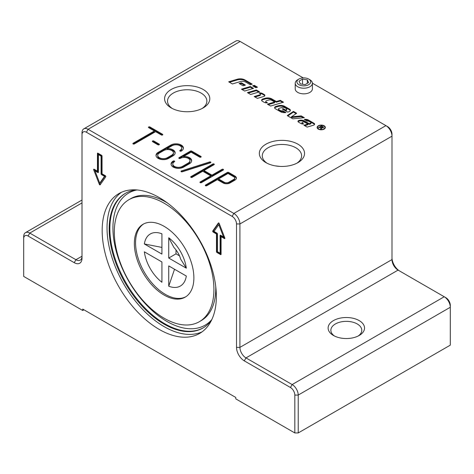 <?xml version="1.0" encoding="UTF-8"?>
<svg xmlns="http://www.w3.org/2000/svg" width="474" height="474" viewBox="0 0 474 474"><rect width="100%" height="100%" fill="white"/><g stroke="black" fill="none" stroke-linecap="round" stroke-linejoin="round"><path stroke-width="0.71" d="M202.066 108.534A19.659 11.352 0 0 0 206.86 101.104A19.659 11.352 0 0 0 201.1 93.082A19.659 11.352 0 0 0 179.676 90.617A19.659 11.352 0 0 0 167.535 101.104A19.659 11.352 0 0 0 172.329 108.534M296.813 163.234A19.659 11.352 0 0 0 301.606 155.81A19.659 11.352 0 0 0 295.847 147.781A19.659 11.352 0 0 0 274.422 145.322A19.659 11.352 0 0 0 262.282 155.81A19.659 11.352 0 0 0 267.075 163.234M298.928 79.057L297.737 79.745A8.591 4.959 0 0 0 295.219 83.252A8.591 4.959 0 0 0 306.032 88.04A8.591 4.959 0 0 0 312.396 83.252A8.591 4.959 0 0 0 309.883 79.745L308.687 79.057A6.903 3.988 180 0 1 305.594 85.723A6.903 3.988 180 0 1 297.832 83.868A6.903 3.988 180 0 1 298.928 79.057A6.903 3.988 180 0 1 302.021 78.026A6.903 3.988 180 0 1 308.687 79.057M312.396 83.252L312.396 88.887A8.591 4.959 180 0 1 306.032 93.674A8.591 4.959 180 0 1 297.737 92.394A8.591 4.959 180 0 1 295.219 88.887L295.219 83.252M185.761 296.789A42.085 24.298 60 0 1 165.331 294.372A42.085 24.298 60 0 1 138.005 257.832A42.085 24.298 60 0 1 143.693 223.924M164.117 226.341A42.085 24.298 60 0 1 191.614 263.431A42.085 24.298 60 0 1 185.162 297.157A42.085 24.298 60 0 1 164.117 295.071A42.085 24.298 60 0 1 136.625 257.98A42.085 24.298 60 0 1 143.077 224.255A42.085 24.298 60 0 1 164.117 226.341M164.117 318.214A70.43 40.663 60 0 1 118.109 256.15A70.43 40.663 60 0 1 128.904 199.708A70.43 40.663 60 0 1 164.117 203.198A70.43 40.663 60 0 1 210.13 265.262A70.43 40.663 60 0 1 199.335 321.704A70.43 40.663 60 0 1 164.117 318.214M125.61 193.214A77.706 44.864 -120 0 0 114.133 255.593A77.706 44.864 -120 0 0 164.804 323.76A77.706 44.864 -120 0 0 203.316 327.801M359.197 320.596A18.208 10.511 0 0 0 333.447 320.596A18.208 10.511 0 0 0 333.447 335.468L333.447 335.468A18.208 10.511 0 0 0 359.197 335.468A18.208 10.511 0 0 0 359.197 320.596M334.496 336.025A15.458 8.929 180 0 1 330.864 330.277A15.458 8.929 180 0 1 340.403 322.03A15.458 8.929 180 0 1 357.254 323.961A15.458 8.929 180 0 1 361.781 330.277A15.458 8.929 180 0 1 358.148 336.025M297.927 144.179A22.604 13.047 180 0 1 297.927 162.635A22.604 13.047 180 0 1 265.961 162.635L265.961 162.635A22.604 13.047 180 0 1 265.961 144.179A22.604 13.047 180 0 1 297.927 144.179M203.18 89.479A22.604 13.047 180 0 1 203.18 107.93A22.604 13.047 180 0 1 171.215 107.93L171.215 107.93A22.604 13.047 180 0 1 171.215 89.479A22.604 13.047 180 0 1 203.18 89.479M159.258 197.587A80.74 46.612 60 0 1 212.002 268.734A80.74 46.612 60 0 1 199.631 333.435A80.74 46.612 60 0 1 159.258 329.436A80.74 46.612 60 0 1 106.514 258.289A80.74 46.612 60 0 1 118.891 193.588A80.74 46.612 60 0 1 159.258 197.587M201.983 331.901A80.74 46.612 60 0 1 164.117 326.627A80.74 46.612 60 0 1 112.054 257.696A80.74 46.612 60 0 1 121.391 192.314M136.476 189.914A77.706 44.864 -120 0 0 125.266 193.41A77.706 44.864 -120 0 0 113.351 255.676A77.706 44.864 -120 0 0 164.117 324.157A77.706 44.864 -120 0 0 202.973 328.002A77.706 44.864 -120 0 0 211.605 320.039M318.617 128.958A3.685 2.127 0 0 0 322.634 129.414A3.685 2.127 0 0 0 324.909 127.453A3.685 2.127 0 0 0 323.825 125.948A3.685 2.127 0 0 0 319.808 125.486A3.685 2.127 0 0 0 317.533 127.453A3.685 2.127 0 0 0 318.617 128.958M324.838 128.561A3.685 2.127 0 0 0 324.909 128.152L324.909 127.453M324.838 127.038A4.1 2.364 180 0 1 325.271 127.802M324.121 125.776A4.1 2.364 180 0 1 325.318 127.453A4.1 2.364 180 0 1 322.788 129.639A4.1 2.364 180 0 1 318.321 129.124A4.1 2.364 180 0 1 317.124 127.453A4.1 2.364 180 0 1 319.654 125.266A4.1 2.364 180 0 1 324.121 125.776M253.43 86.28L254.277 86.025L256.701 87.423M255.853 87.678L252.63 85.818L254.277 85.326L257.501 87.186L255.853 87.678M254.277 86.025L254.277 85.326M317.165 127.802A4.1 2.364 180 0 1 317.604 127.038M317.533 127.453L317.533 128.152A3.685 2.127 0 0 0 317.604 128.561M320.88 129.052L320.922 128.199M321.473 127.388L322.758 127.524L322.598 126.848L321.615 126.28L320.59 126.872L321.473 127.388L321.176 129.218L320.661 128.922L320.708 127.352L320.234 127.079L318.848 127.879L318.439 127.636L321.55 125.841L323.558 127.275L323.185 127.767L321.467 127.755L321.556 128.685M322.966 127.364L323.363 127.642M321.046 127.838L321.467 128.081M322.758 127.933L322.598 126.848M320.59 127.287L320.59 126.872M320.898 129.011L320.922 127.494M321.55 126.321L321.55 125.841M321.556 128.099L321.485 128.418M301.215 115.887L304.355 117.7L292.808 118.826L287.238 115.609L293.424 111.39L296.671 113.262L291.421 116.847L301.215 115.887L301.215 116.592L303.313 117.801M301.215 116.592L291.421 117.546L291.421 116.847M287.795 115.934L293.424 112.089L293.424 111.39M293.424 112.089L296.114 113.647M260.149 93.621A3.182 1.837 180 0 1 262.365 94.16L264.249 95.244A2.121 1.226 180 0 1 264.782 95.76M254.982 96.992L259.716 95.57A1.416 0.818 0 0 0 260.481 94.847L260.481 94.148A1.416 0.818 0 0 0 260.066 93.568L259.106 93.017A3.182 1.837 180 0 1 262.365 93.455L264.249 94.545A2.121 1.226 180 0 1 264.871 95.41A2.121 1.226 180 0 1 263.728 96.5L257.406 98.391L254.183 96.53L259.716 94.871A1.416 0.818 0 0 0 260.481 94.148M275.323 108.736A2.477 1.428 180 0 1 274.6 107.722A2.477 1.428 180 0 1 275.933 106.454L278.143 105.791A5.658 3.265 180 0 1 284.75 106.383L289.555 109.156A2.826 1.635 180 0 1 290.378 110.312A2.826 1.635 180 0 1 288.856 111.757L287.677 112.113L282.202 108.949L283.185 108.653L285.437 109.956L286.077 109.761A1.238 0.717 0 0 0 286.746 109.127A1.238 0.717 0 0 0 286.385 108.623L284.661 107.634A2.121 1.226 0 0 0 282.184 107.408L279.192 108.309A1.416 0.818 0 0 0 278.428 109.032A1.416 0.818 0 0 0 278.842 109.607L280.389 110.501A2.121 1.226 0 0 0 282.8 110.744L285.929 112.545A5.658 3.265 180 0 1 280.466 111.704L275.323 108.736M274.671 108.072A2.477 1.428 180 0 1 275.933 107.154L278.143 106.496A5.658 3.265 180 0 1 284.75 107.083L289.555 109.855A2.826 1.635 180 0 1 290.313 110.661M278.428 109.032L278.428 109.731A1.416 0.818 0 0 0 278.842 110.312L280.389 111.206A2.121 1.226 0 0 0 282.8 111.443L282.8 110.744M282.8 111.443L284.892 112.652M283.002 109.411L285.437 110.655L286.077 110.466A1.238 0.717 0 0 0 286.746 109.832L286.746 109.127M285.437 110.655L285.437 109.956M283.185 109.358L283.185 108.653M248.234 93.094L256.321 90.67L258.751 92.075M259.551 91.832L250.657 94.492L247.434 92.631L256.321 89.971L259.551 91.832M256.321 90.67L256.321 89.971M237.16 79.271A6.719 3.881 180 0 1 245.005 79.97L252.251 84.153L250.272 84.745L245.656 82.079A4.598 2.654 0 0 0 240.288 81.599L232.408 83.957L228.687 81.806L237.16 79.271L237.16 79.97A6.719 3.881 180 0 1 245.005 80.669L251.451 84.396M229.487 82.269L237.16 79.97M242.232 89.627L250.325 87.21L252.749 88.608M244.661 91.032L241.432 89.165L250.325 86.505L253.549 88.365L244.661 91.032M250.325 87.21L250.325 86.505M310.429 123.305A1.061 0.61 0 0 0 311.003 122.76A1.061 0.61 0 0 0 310.695 122.328L309.072 121.391A1.766 1.019 0 0 0 307.122 121.172L304.296 119.401A4.242 2.447 180 0 1 308.396 120.035L313.995 123.27A2.121 1.226 180 0 1 314.618 124.135A2.121 1.226 180 0 1 313.474 125.219L307.158 127.109L303.929 125.249L307.881 124.064L304.877 122.333A1.943 1.12 0 0 0 302.602 122.126L302.542 122.144A1.061 0.61 0 0 0 301.968 122.689A1.061 0.61 0 0 0 302.282 123.122L303.704 123.945A2.826 1.635 180 0 1 300.943 123.524L298.478 122.102A1.766 1.019 180 0 1 297.956 121.38A1.766 1.019 180 0 1 298.91 120.473L299.053 120.432A4.598 2.654 180 0 1 304.415 120.911L309.196 123.673L310.429 123.305L310.429 124.004A1.061 0.61 0 0 0 311.003 123.459L311.003 122.76M298.069 121.729A1.766 1.019 180 0 1 298.91 121.172L299.053 121.131A4.598 2.654 180 0 1 304.415 121.611L309.196 124.372L309.196 123.673M309.196 124.372L310.429 124.004M301.968 122.689L301.968 123.394A1.061 0.61 0 0 0 302.282 123.827L302.566 123.987M304.729 125.711L307.881 124.769L307.881 124.064M305.126 120.023A4.242 2.447 180 0 1 308.396 120.734L313.995 123.969A2.121 1.226 180 0 1 314.529 124.484M239.921 83.963L241.426 83.513L244.602 85.35M245.402 85.107L243.097 85.8L239.121 83.501L241.426 82.814L245.402 85.107M241.426 83.513L241.426 82.814M274.677 102.011L271.685 100.281A2.477 1.428 0 0 0 268.794 100.02L266.518 100.701A1.416 0.818 0 0 0 265.754 101.43A1.416 0.818 0 0 0 266.169 102.005L267.425 102.728A2.826 1.635 180 0 1 264.32 102.378L262.323 101.229A2.477 1.428 180 0 1 261.601 100.215A2.477 1.428 180 0 1 262.934 98.948L265.15 98.284A5.658 3.265 180 0 1 271.75 98.876L276.324 101.519L280.27 100.334L283.499 102.194L270.66 106.04L267.431 104.179L274.677 102.011L274.677 102.71L268.231 104.641M261.672 100.571A2.477 1.428 180 0 1 262.934 99.653L265.15 98.989A5.658 3.265 180 0 1 271.75 99.576L276.324 102.218L280.27 101.033L280.27 100.334M280.27 101.033L282.7 102.437M276.324 102.218L276.324 101.519M265.754 101.43L265.754 102.129A1.416 0.818 0 0 0 266.169 102.71L266.429 102.858M217.442 251.658L220.114 253.199L220.114 235.531A0.687 0.397 60 0 1 220.6 235.246L223.55 236.947L218.781 224.658L214.011 231.442L216.956 233.143A0.687 0.397 60 0 1 217.442 233.984L217.442 251.658M236.514 223.959L239.915 223.959L391.992 136.157L391.992 134.189A6.186 3.573 -120 0 0 387.619 126.617L385.919 125.634A8.591 4.959 60 0 1 391.992 136.157L391.992 259.586A8.591 4.959 -120 0 0 398.065 270.103A8.591 4.959 -120 0 0 398.071 270.103L444.227 296.754A8.591 4.959 60 0 1 450.3 307.271L450.3 345.143L298.223 432.946L298.223 395.073A8.591 4.959 -120 0 0 292.15 384.556L245.988 357.906A8.591 4.959 60 0 1 239.915 347.389L239.915 223.959A8.591 4.959 -120 0 0 233.842 213.436L88.081 129.284A8.591 4.959 -120 0 0 83.785 128.857A8.591 4.959 -120 0 0 82.008 132.791L82.008 134.752A6.186 3.573 60 0 1 86.381 132.228L232.142 216.381A6.186 3.573 60 0 1 236.514 223.959L236.514 347.389A10.997 6.346 -120 0 0 244.288 360.85L290.449 387.501A6.186 3.573 60 0 1 294.822 395.073L294.822 432.946L298.223 432.946M399.748 271.075A10.997 6.346 60 0 1 391.992 257.619M294.822 395.073L298.223 395.073L450.3 307.271L450.3 305.309A6.186 3.573 -120 0 0 445.927 297.737L444.227 296.754L445.927 297.737M83.951 309.8L82.737 310.5L82.737 309.095L235.785 397.461L235.785 398.865L294.822 432.946M82.737 310.5L23.7 276.419L23.7 238.546A6.186 3.573 60 0 1 28.073 236.022L74.228 262.673A10.997 6.346 -120 0 0 82.008 258.182L82.008 134.752M74.228 262.673L75.929 259.722L82.008 256.221A8.591 4.959 60 0 1 80.225 260.149A8.591 4.959 60 0 1 75.929 259.722L29.773 233.078A8.591 4.959 -120 0 0 25.478 232.651A8.591 4.959 -120 0 0 23.7 236.585L23.7 238.546M83.785 128.857L235.862 41.054A8.591 4.959 60 0 1 240.158 41.481L303.242 77.902M167.399 157.682L171.772 155.158A5.67 3.271 0 0 0 173.431 152.847A5.67 3.271 0 0 0 169.929 149.82A5.67 3.271 0 0 0 163.755 150.531L159.382 153.055A5.67 3.271 0 0 0 157.724 155.371A5.67 3.271 0 0 0 161.219 158.393A5.67 3.271 0 0 0 167.399 157.682L167.399 158.523L171.772 155.999A5.67 3.271 0 0 0 173.431 153.689L173.431 152.847M312.396 83.187L387.619 126.617M218.538 178.935L224.243 182.229A3.265 1.884 0 0 0 228.859 182.229L233.718 179.427A3.265 1.884 0 0 0 234.677 178.094A3.265 1.884 0 0 0 233.718 176.761L228.012 173.466L218.538 178.935L218.538 179.776L224.243 183.071A3.265 1.884 0 0 0 228.859 183.071L233.718 180.268A3.265 1.884 0 0 0 234.677 178.935L234.677 178.094M181.246 151.093A0.859 0.498 180 0 1 180.31 151.2A0.859 0.498 180 0 1 179.782 150.744A0.859 0.498 180 0 1 180.031 150.388A5.67 3.271 0 0 0 181.69 148.078A5.67 3.271 0 0 0 178.194 145.05A5.67 3.271 0 0 0 172.015 145.761L167.103 148.599A7.388 4.266 180 0 1 175.149 152.847A7.388 4.266 180 0 1 172.986 155.863L168.614 158.387A7.388 4.266 180 0 1 160.562 159.311A7.388 4.266 180 0 1 156.005 155.371A7.388 4.266 180 0 1 158.168 152.355L170.8 145.062A7.388 4.266 180 0 1 178.852 144.137A7.388 4.266 180 0 1 183.408 148.078A7.388 4.266 180 0 1 181.246 151.093M206.753 185.737A0.859 0.498 180 0 1 205.817 185.844A0.859 0.498 180 0 1 205.289 185.387A0.859 0.498 180 0 1 205.538 185.038L227.402 172.412A0.859 0.498 180 0 1 228.616 172.412L234.932 176.055A4.983 2.874 180 0 1 236.396 178.094A4.983 2.874 180 0 1 234.932 180.126L230.074 182.928A4.983 2.874 180 0 1 223.029 182.928L217.323 179.634L206.753 185.737M189.505 163.714L183.675 167.079A7.388 4.266 180 0 1 175.623 168.003A7.388 4.266 180 0 1 171.067 164.063A7.388 4.266 180 0 1 173.229 161.053A0.859 0.498 180 0 1 174.165 160.941A0.859 0.498 180 0 1 174.693 161.403A0.859 0.498 180 0 1 174.444 161.752A5.67 3.271 0 0 0 172.785 164.063A5.67 3.271 0 0 0 176.281 167.091A5.67 3.271 0 0 0 182.46 166.38L188.291 163.015A5.67 3.271 0 0 0 189.95 160.698A5.67 3.271 0 0 0 186.454 157.676A5.67 3.271 0 0 0 180.274 158.387A0.859 0.498 180 0 1 179.338 158.494A0.859 0.498 180 0 1 178.805 158.038A0.859 0.498 180 0 1 179.059 157.682L190.477 151.093A0.859 0.498 180 0 1 191.692 151.093L200.923 156.42A0.859 0.498 180 0 1 201.177 156.776A0.859 0.498 180 0 1 200.644 157.232A0.859 0.498 180 0 1 199.708 157.125L191.087 152.142L183.622 156.45A7.388 4.266 180 0 1 191.668 160.698A7.388 4.266 180 0 1 189.505 163.714M192.177 177.323A0.859 0.498 180 0 1 191.241 177.43A0.859 0.498 180 0 1 190.714 176.968A0.859 0.498 180 0 1 190.963 176.618L212.826 163.998A0.859 0.498 180 0 1 213.762 163.891A0.859 0.498 180 0 1 214.295 164.348A0.859 0.498 180 0 1 214.041 164.697L203.962 170.516L211.979 175.149L222.057 169.325A0.859 0.498 180 0 1 222.993 169.218A0.859 0.498 180 0 1 223.527 169.674A0.859 0.498 180 0 1 223.272 170.03L201.409 182.65A0.859 0.498 180 0 1 200.472 182.757A0.859 0.498 180 0 1 199.945 182.3A0.859 0.498 180 0 1 200.194 181.951L210.764 175.848L202.748 171.221L192.177 177.323M148.694 127.666A0.859 0.498 180 0 1 148.439 127.316A0.859 0.498 180 0 1 148.972 126.86A0.859 0.498 180 0 1 149.908 126.967L162.541 134.261A0.859 0.498 180 0 1 162.789 134.61A0.859 0.498 180 0 1 162.262 135.072A0.859 0.498 180 0 1 161.326 134.96L155.614 131.665L134.361 143.936A0.859 0.498 180 0 1 133.425 144.049A0.859 0.498 180 0 1 132.892 143.586A0.859 0.498 180 0 1 133.147 143.237L154.4 130.966L148.694 127.666M182.271 171.795A0.859 0.498 180 0 1 180.997 171.357A0.859 0.498 180 0 1 181.435 170.924L209.621 161.948A0.859 0.498 180 0 1 210.894 162.381A0.859 0.498 180 0 1 210.45 162.819L182.271 171.795M152.581 141.696A0.859 0.498 180 0 1 152.326 141.347A0.859 0.498 180 0 1 152.859 140.885A0.859 0.498 180 0 1 153.795 140.991L159.14 144.078A0.859 0.498 180 0 1 159.388 144.428A0.859 0.498 180 0 1 158.861 144.89A0.859 0.498 180 0 1 157.925 144.783L152.581 141.696M159.003 144.843L153.795 141.833A0.859 0.498 0 0 0 152.711 141.773M210.486 162.801A0.859 0.498 0 0 0 209.621 162.789L181.435 171.766A0.859 0.498 0 0 0 181.4 171.778M162.404 135.025L149.908 127.808A0.859 0.498 0 0 0 148.824 127.749M154.4 130.966L154.4 131.808L133.277 144.001M210.764 175.848L210.764 176.689L200.33 182.715M223.141 170.107A0.859 0.498 0 0 0 222.057 170.166L211.979 175.99L203.962 171.357L203.962 170.516M213.91 164.774A0.859 0.498 0 0 0 212.826 164.839L191.099 177.383M211.979 175.149L211.979 175.99M191.632 161.119A7.388 4.266 0 0 0 183.622 157.291L183.622 156.45M200.792 157.184L191.692 151.935A0.859 0.498 0 0 0 190.477 151.935L179.196 158.446M189.95 160.698L189.95 161.539A5.67 3.271 180 0 1 188.291 163.856L182.46 167.221A5.67 3.271 180 0 1 176.281 167.932A5.67 3.271 180 0 1 172.785 164.911L172.785 164.063M174.314 161.83A0.859 0.498 0 0 0 173.229 161.895A7.388 4.266 0 0 0 171.102 164.49M236.342 178.514A4.983 2.874 0 0 0 234.932 176.903L228.616 173.253A0.859 0.498 0 0 0 227.402 173.253L205.675 185.802M183.373 148.498A7.388 4.266 0 0 0 178.508 144.902A7.388 4.266 0 0 0 170.8 145.903L158.168 153.197A7.388 4.266 0 0 0 156.041 155.792M175.113 153.268A7.388 4.266 0 0 0 167.103 149.44L167.103 148.599M181.69 148.078L181.69 148.919A5.67 3.271 180 0 1 180.161 151.153M157.724 155.371L157.724 156.213A5.67 3.271 0 0 0 161.219 159.234A5.67 3.271 0 0 0 167.399 158.523M98.402 172.269A0.687 0.397 60 0 1 97.917 172.554L94.972 170.853L99.741 183.142L104.511 176.358L101.56 174.657A0.687 0.397 60 0 1 101.075 173.816L101.075 156.142L98.402 154.601L98.402 172.269L97.917 172.554M216.956 252.5A0.687 0.397 60 0 1 216.47 251.658L216.47 233.984L213.17 232.076A0.687 0.397 60 0 1 212.749 230.992L218.36 223.011A0.687 0.397 60 0 1 219.201 223.497L224.812 237.96A0.687 0.397 60 0 1 224.392 238.558L221.085 236.65L221.085 254.325A0.687 0.397 60 0 1 220.6 254.603L216.956 252.5L217.684 252.079L221.085 254.04M94.13 169.242L97.431 171.15L97.431 153.475A0.687 0.397 60 0 1 97.917 153.197L101.56 155.3A0.687 0.397 60 0 1 102.046 156.142L102.046 173.816L105.352 175.724A0.687 0.397 60 0 1 105.773 176.808L100.162 184.789A0.687 0.397 60 0 1 99.321 184.303L93.71 169.84A0.687 0.397 60 0 1 94.13 169.242M93.71 169.84L94.439 169.419L94.99 170.841L95.701 170.433L98.402 171.991M104.511 176.358L105.24 175.937L100.47 182.721L99.741 183.142L100.05 183.882A0.687 0.397 -120 0 0 100.441 184.386M98.159 153.339L98.159 170.729L97.431 171.15M105.24 175.937L102.289 174.236A0.687 0.397 60 0 1 101.803 173.395L101.803 155.721L99.131 154.18L98.402 154.601M101.075 156.142L101.803 155.721M218.804 222.993L213.478 230.571A0.687 0.397 -120 0 0 213.898 231.656L217.199 233.564L217.199 251.238A0.687 0.397 -120 0 0 217.684 252.079M221.085 236.65L221.814 236.23L224.812 237.96M220.114 253.199L220.843 252.778L220.843 235.388M216.47 233.984L217.199 233.564M218.781 224.658L219.492 224.249M223.55 236.947L224.261 236.538M174.533 269.244L168.732 286.195L168.732 265.896L186.318 276.046A30.063 17.354 60 0 1 168.732 286.195M186.318 268.189L168.732 258.04L168.732 237.741A30.063 17.354 60 0 1 186.318 268.189L180.517 258.887C179.682 255.249 177.477 251.421 173.893 247.41L168.732 237.741M161.93 282.273A30.063 17.354 60 0 1 144.351 251.818L161.93 261.968L161.93 282.273M144.351 243.962A30.063 17.354 60 0 1 161.93 233.812L161.93 254.111L144.351 243.962L161.93 247.422M168.732 258.04L176.02 253.833L176.02 249.851M179.474 255.824L176.02 253.833M302.525 84.242L302.525 79.111L307.312 79.851L308.598 82.612L305.09 84.639L300.303 83.898L299.017 81.131L302.525 79.111M307.312 83.359L307.312 79.851M274.938 165.811L280.057 166.41M128.904 199.708L130.765 198.636A70.43 40.663 60 0 1 165.977 202.125A70.43 40.663 60 0 1 167.458 203.008M215.759 286.663A70.43 40.663 60 0 1 215.783 288.388A70.43 40.663 60 0 1 201.195 320.625L199.335 321.704M211.831 319.565A76.326 44.064 60 0 1 166.901 321.419A76.326 44.064 60 0 1 112.93 227.941A76.326 44.064 60 0 1 137.004 189.956M322.924 127.121L322.924 126.641M259.716 95.57L259.716 94.871M262.365 94.16L262.365 93.455M264.249 95.244L264.249 94.545M275.933 107.154L275.933 106.454M280.389 111.206L280.389 110.501M278.842 110.312L278.842 109.607M286.077 110.466L286.077 109.761M289.555 109.855L289.555 109.156M284.75 107.083L284.75 106.383M278.143 106.496L278.143 105.791M245.005 80.669L245.005 79.97M304.415 121.611L304.415 120.911M299.053 121.131L299.053 120.432M298.91 121.172L298.91 120.473M302.282 123.827L302.282 123.122M313.995 123.969L313.995 123.27M308.396 120.734L308.396 120.035M271.75 99.576L271.75 98.876M265.15 98.989L265.15 98.284M262.934 99.653L262.934 98.948M266.169 102.71L266.169 102.005M290.449 387.501L292.15 384.556L444.227 296.754M244.288 360.85L245.988 357.906L398.065 270.103M82.008 202.919L29.773 233.078L28.073 236.022M236.514 347.389L239.915 347.389L391.992 259.586M232.142 216.381L233.842 213.436L385.919 125.634M86.381 132.228L88.081 129.284L240.158 41.481M159.14 144.078L159.14 144.783M153.795 140.991L153.795 141.833M209.621 161.948L209.621 162.789M181.435 170.924L181.435 171.766M162.541 134.261L162.541 134.96M149.908 126.967L149.908 127.808M133.147 143.237L133.147 143.936M212.826 163.998L212.826 164.839M190.963 176.618L190.963 177.323M222.057 169.325L222.057 170.166M200.194 181.951L200.194 182.65M173.229 161.053L173.229 161.895M182.46 166.38L182.46 167.221M188.291 163.015L188.291 163.856M179.059 157.682L179.059 158.387M190.477 151.093L190.477 151.935M191.692 151.093L191.692 151.935M200.923 156.42L200.923 157.125M227.402 172.412L227.402 173.253M205.538 185.038L205.538 185.737M228.616 172.412L228.616 173.253M234.932 176.055L234.932 176.903M233.718 179.427L233.718 180.268M228.859 182.229L228.859 183.071M224.243 182.229L224.243 183.071M180.031 150.388L180.031 151.093M158.168 152.355L158.168 153.197M170.8 145.062L170.8 145.903M171.772 155.158L171.772 155.999M97.431 153.475L97.917 153.197M99.321 184.303L100.05 183.882M101.075 173.816L101.803 173.395M101.56 174.657L102.289 174.236M216.47 251.658L217.199 251.238M213.17 232.076L213.898 231.656M212.749 230.992L213.478 230.571M224.392 238.558L224.877 238.28M220.6 254.603L221.085 254.325M220.114 235.531L220.6 235.246M322.966 127.251L322.966 127.95M321.046 127.755L321.046 128.46M82.008 200.016L25.478 232.651"/></g></svg>
